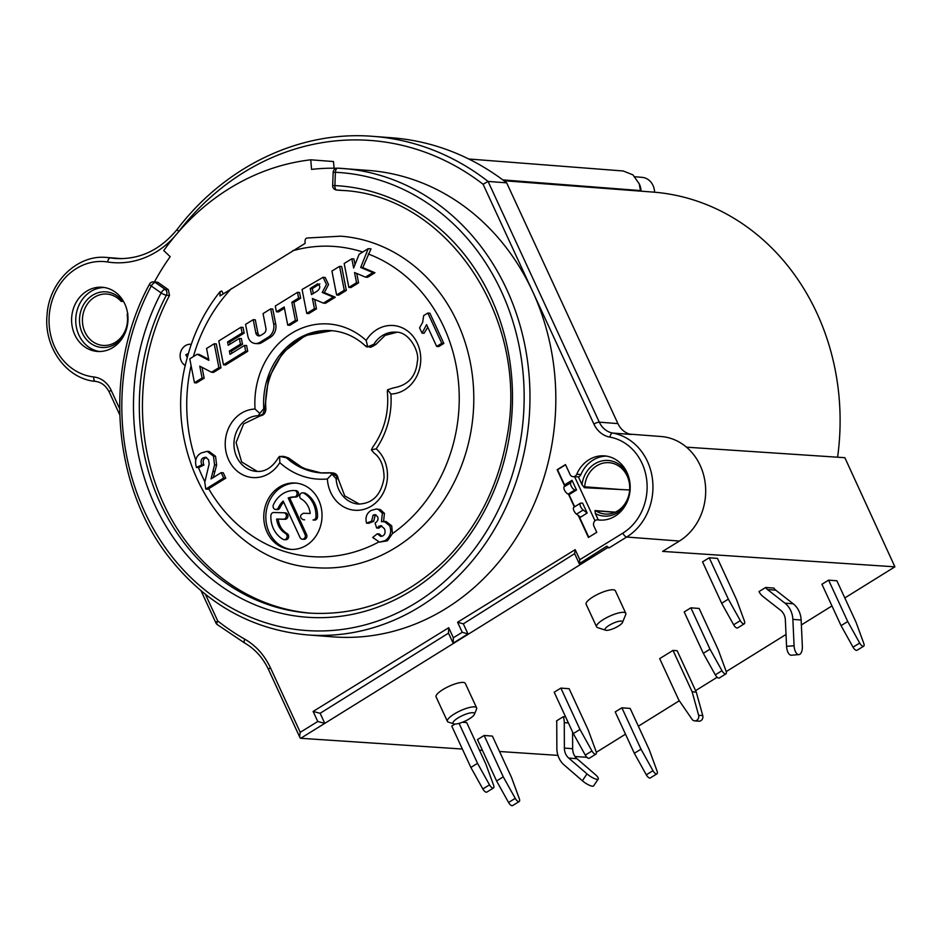 <?xml version="1.0" encoding="UTF-8"?>
<svg xmlns="http://www.w3.org/2000/svg" width="942" height="942" viewBox="0 0 942 942"><rect width="100%" height="100%" fill="white"/><g stroke="black" fill="none" stroke-linecap="round" stroke-linejoin="round"><path stroke-width="1.41" d="M333.174 172.292L335.387 172.292A229.589 200.999 94.3 0 1 519.607 348.505A229.589 200.999 94.3 0 1 417.282 601.997A229.589 200.999 94.3 0 1 176.519 562.162A229.589 200.999 94.3 0 1 151.262 285.991A4.286 0.918 -152.1 0 1 149.531 284.143A4.286 4.286 0 0 1 153.652 281.87A4.286 3.756 94.3 0 1 155.348 282.482A4.286 1.837 125.1 0 0 151.262 285.991L161.106 292.903A216.283 189.342 -85.7 0 0 185.115 552.978A216.283 189.342 -85.7 0 0 411.889 590.328A216.283 189.342 -85.7 0 0 508.221 351.66A216.283 189.342 -85.7 0 0 334.893 185.598L335.387 172.292A4.286 2.072 -87.3 0 1 337.66 168.171L368.64 170.443A233.887 204.755 94.3 0 1 532.619 291.455A233.887 204.755 94.3 0 1 521.362 529.451A233.887 204.755 94.3 0 1 333.162 636.874L307.316 634.908A233.887 204.755 -85.7 0 0 529.216 417.224A233.887 204.755 -85.7 0 0 342.794 168.477A233.887 204.755 -85.7 0 0 337.695 168.171A4.286 2.072 -87.3 0 0 337.66 168.171A4.286 4.286 0 0 0 333.174 172.292L332.667 185.598L334.893 185.598A4.286 2.072 92.8 0 0 336.541 190.013L336.718 190.037A4.286 3.756 94.9 0 1 336.588 190.037L339.567 190.284M334.057 168.206L333.492 161.541L310.742 159.81A243.542 213.21 -85.7 0 0 163.755 250.572L170.184 256.683A233.887 204.755 -85.7 0 0 154.441 281.929M74.795 334.787A32.181 28.178 -85.7 0 0 97.356 351.437A32.181 28.178 -85.7 0 0 112.84 347.563A32.181 28.178 -85.7 0 0 124.803 303.913A32.181 28.178 -85.7 0 0 102.242 287.251A32.181 28.178 -85.7 0 0 86.758 291.137A32.181 28.178 -85.7 0 0 74.795 334.787M99.44 351.507A32.181 28.178 94.3 0 1 78.928 335.105A32.181 28.178 94.3 0 1 90.903 291.443A32.181 28.178 94.3 0 1 104.303 287.498M336.577 168.253A233.887 204.755 -85.7 0 0 311.567 169.395L310.742 159.81M837.591 457.211A233.887 204.755 -85.7 0 0 652.912 192.074L503.935 180.734M169.501 295.47L168.312 289.653L165.191 289.394A4.286 3.744 94.6 0 1 166.369 295.211L169.501 295.47A211.962 185.562 -85.7 0 0 311.979 613.266M153.652 281.87L156.749 282.105A4.286 3.756 94.3 0 1 158.444 282.718L168.312 289.653M344.136 190.567A211.962 185.562 -85.7 0 0 339.827 190.308L339.697 190.296M185.35 365.637A11.339 9.926 94.3 0 1 180.593 352.343A11.339 9.926 94.3 0 1 191.273 344.289M306.951 238.02L340.757 236.183A166.228 145.527 94.3 0 1 473.261 412.961A166.228 145.527 94.3 0 1 315.546 567.673C226.033 564.07 159.704 455.634 186.751 359.573L187.317 357.407A164.791 144.279 94.3 0 1 188.365 353.568L189.071 351.166C195.783 328.958 206.121 309.106 220.098 291.608L219.957 295.965L305.137 243.377C304.713 239.774 305.526 237.973 307.563 237.985M223.23 293.751A1886.343 1651.42 -85.7 0 0 221.735 290.984L220.098 291.608M331.137 472.86L336.365 475.887L337.177 478.736L338.178 478.772L344.737 495.892L359.408 504.123M338.178 478.772C337.625 474.956 335.635 473.002 332.196 472.931M331.984 474.191L336.117 478.654A27.895 24.421 -85.7 0 0 338.826 489.64A27.895 24.421 -85.7 0 0 358.384 504.076C372.632 503.676 381.204 494.88 384.077 477.724C383.912 465.984 380.544 457.741 373.974 452.984L371.407 449.852L376.199 448.816A77.762 68.071 -85.7 0 0 390.918 394.039A34.336 30.062 -85.7 0 0 420.756 358.761A34.336 30.062 -85.7 0 0 390.424 325.449A34.336 30.062 -85.7 0 0 366.155 340.439A77.762 68.071 -85.7 0 0 291.478 333.374A77.762 68.071 -85.7 0 0 255.046 409.04A34.336 30.062 -85.7 0 0 225.209 444.306A34.336 30.062 -85.7 0 0 255.541 477.629A34.336 30.062 -85.7 0 0 279.809 462.64A77.762 68.071 -85.7 0 0 327.38 478.96L331.984 474.191L330.124 472.79L332.915 472.919M321.187 472.919L303.3 468.292L288.57 457.965A71.309 62.431 -85.7 0 0 322.046 472.978M288.57 457.965L284.378 456.529M332.867 330.772A71.309 62.431 -85.7 0 0 265.856 408.852C265.715 412.973 263.854 415.304 260.263 415.858L243.648 423.888L236.065 442.587L241.611 461.898L257.296 471.436M370.771 347.257L375.893 344.466L385.101 335.352L396.9 332.267M307.316 634.908C252.468 629.857 206.698 604.399 170.007 558.547C111.757 485.931 103.067 369.182 149.531 284.143A4.286 0.918 -152.1 0 1 149.637 284.037M339.827 190.308L336.718 190.037A211.985 185.586 -85.7 0 1 342.582 190.437C447.556 195.677 530.075 318.914 506.89 437.689C498.283 486.166 477.735 526.931 445.26 559.972C406.026 598.017 361.08 615.75 310.424 613.171A211.985 185.586 -85.7 0 1 157.726 313.545A211.985 185.586 -85.7 0 1 166.369 295.211A4.286 0.918 -152.2 0 1 161.106 292.903A4.286 1.837 -54.9 0 1 165.191 289.394L155.348 282.482L158.444 282.718M365.508 277.136L367.58 277.289L374.951 272.733L362.752 267.622L371.018 248.876L368.204 248.664L360.68 267.457L372.891 272.579L365.508 277.136L354.522 272.532L356.512 282.694L348.858 287.416L344.171 263.501L351.825 258.779L353.639 268.023L359.137 254.258L368.204 248.664M379.544 542.121L387.468 540.802L392.425 533.608L391.719 525.871L386.138 521.527L384.065 521.373L389.647 525.718C391.896 531.735 390.412 536.693 385.219 540.59L379.544 542.121L372.702 537.482L377.247 533.808L379.32 533.961L381.851 536.316M225.75 478.171L223.678 478.006L205.768 489.063L207.864 489.228L225.75 478.171L223.266 472.802L221.193 472.637L211.055 478.901L214.552 464.889L213.481 456.152L207.087 451.324L201.164 452.996C196.007 455.928 194.441 460.744 196.466 467.444L198.538 467.632L203.908 465.03C202.612 461.592 203.083 459.26 205.344 458.012L206.569 457.471M355.004 264.596L353.898 258.932L351.825 258.779M348.858 287.416L350.93 287.569L358.584 282.847L356.735 273.463M383.524 521.88L384.442 513.343L380.332 509.575L376.341 508.998L378.26 509.41L382.37 513.19L381.463 521.727L384.065 521.373M373.68 521.315L371.619 521.162L366.568 523.151L368.64 523.305L373.68 521.315L375.175 515.321L376.035 514.921M377.247 533.808L380.803 536.41L382.97 535.845C385.172 534.302 385.643 531.912 384.383 528.65L380.78 525.624L376.647 528.003L378.719 528.156L381.804 525.883M213.281 477.535L216.625 465.042L215.553 456.305L209.159 451.489L207.087 451.324M204.167 378.189L202.106 378.036L194.452 382.758L196.513 382.911L204.167 378.189L202.047 367.333M211.491 372.231L213.563 372.384L220.958 367.827L216.271 343.912L214.211 343.759L218.885 367.663L211.491 372.231L199.775 366.155L202.106 378.036M208.677 359.338L199.233 354.439L197.161 354.274L189.766 358.843L194.452 382.758M422.028 333.138L426.585 324.637L436.652 346.421L438.725 346.574L443.847 343.418L429.893 313.203L427.821 313.05L423.676 315.605L422.652 322.352L419.579 327.84L422.028 333.138L424.088 333.291L427.786 327.215M223.478 364.825L225.55 364.99L247.722 351.295L246.604 345.561L244.543 345.396L245.662 351.13L223.478 364.825L218.803 340.922L240.975 327.227L242.106 332.962L227.575 341.934L228.235 345.278L239.327 338.437L240.445 344.171L229.353 351.025L231.426 351.178L242.518 344.325L241.387 338.59L239.327 338.437M231.826 353.25L231.426 351.178M230.048 344.16L229.648 342.087L244.166 333.115L243.048 327.38L240.975 327.227M261.97 342.499L259.91 342.335A9.514 8.337 94.3 0 1 255.317 343.5L257.378 343.653A9.514 8.337 -85.7 0 0 261.97 342.499L270.389 337.295A11.893 10.409 -85.7 0 0 275.712 324.024L273.639 323.86A11.893 10.409 94.3 0 1 268.317 337.142L270.389 337.295M275.712 324.013L272.78 309.023L270.707 308.858L273.639 323.86M259.851 335.799A3.803 3.332 94.3 0 1 257.908 333.174L255.294 319.821L253.221 319.656L255.847 333.032A3.803 3.332 -85.7 0 0 260.64 335.446L263.784 333.515A4.757 4.168 -85.7 0 0 265.915 328.205L263.053 313.592L270.707 308.858M276.43 311.767L275.3 306.032L297.484 292.338L299.544 292.491L300.675 298.225L293.916 302.406L297.472 320.574L289.818 325.308L287.746 325.143L284.19 306.974L276.43 311.767L278.491 311.92L284.437 308.246M316.477 308.846L314.416 308.682L306.762 313.415L308.823 313.568L316.477 308.846L314.64 299.462M323.389 303.136L325.461 303.3L335.281 297.225L324.319 292.609L328.534 284.566L325.167 277.454L323.094 277.289L326.474 284.402L322.246 292.456L333.221 297.071L323.389 303.136L312.426 298.52L314.416 308.682M344.266 290.254L336.612 294.976L338.684 295.129L346.338 290.407L341.652 266.504L339.579 266.339L344.266 290.254L346.338 290.407M267.057 532.148A33.264 29.12 -85.7 0 0 290.371 549.363A33.264 29.12 -85.7 0 0 317.136 534.079A33.264 29.12 -85.7 0 0 318.737 500.237A33.264 29.12 -85.7 0 0 295.423 483.034A33.264 29.12 -85.7 0 0 268.658 498.306A33.264 29.12 -85.7 0 0 267.057 532.148M197.161 354.274L208.877 360.35L206.557 348.481L214.211 343.759M220.958 367.827L218.885 367.663M362.752 267.622L360.68 267.457M374.951 272.733L372.891 272.579M358.584 282.847L356.512 282.694M387.468 540.802L385.219 540.59M366.568 523.151C365.072 517.535 366.591 513.296 371.113 510.458L376.341 508.998M376.647 528.003L375.069 523.034C377.824 521.291 378.649 519.172 377.542 516.652L375.046 514.626L373.114 515.168L371.619 521.162M205.768 489.063L204.779 482.292L209.159 463.97L208.582 459.79L205.568 457.2L203.272 457.859C201.023 459.095 200.54 461.439 201.835 464.877L196.466 467.444M203.908 465.03L201.835 464.877M223.678 478.006L221.193 472.637M216.625 465.042L214.552 464.889M436.652 346.421L441.774 343.253L443.847 343.418M441.774 343.253L427.821 313.05M279.809 462.64L279.668 456.364L286.486 457.812A71.321 62.443 -85.7 0 0 306.927 470.034A71.321 62.443 -85.7 0 0 320.669 472.884A71.321 62.443 -85.7 0 0 330.124 472.79M255.046 409.04L259.839 413.444L258.19 415.705A27.895 24.421 -85.7 0 0 236.725 456.952A27.895 24.421 -85.7 0 0 256.283 471.377C265.02 472.189 272.474 467.503 278.655 457.294L279.668 456.364M259.839 413.444L263.772 408.663L264.784 408.769L268.47 378.472L282.918 352.461L305.408 335.517L331.914 330.689M365.755 345.796L367.745 346.821L373.856 344.277L375.893 344.466M374.928 344.36L373.02 346.303L366.944 346.95L367.745 346.821L366.155 340.439M390.918 394.039L387.574 389.741L393.591 387.845C408.074 385.313 415.987 376.553 417.341 361.551C419.944 352.449 409.417 331.549 395.887 332.161A27.895 24.421 -85.7 0 0 373.856 344.277M387.574 389.741L387.35 391.778C389.164 412.584 384.242 431.118 372.596 447.368L371.407 449.852M623.251 170.997L632.942 174.859L639.194 183.772L640.619 191.132M844.809 597.946L894.9 566.825L844.856 457.694L686.494 447.179M586.937 757.309L575.032 756.52M557.947 755.378L499.531 751.504M482.445 750.362L479.431 750.162M462.357 749.031L300.733 738.293L607.484 547.726L606.778 546.207L579.283 563.705L579.825 559.689L622.862 533.113A51.492 45.086 94.3 0 0 646.601 479.16A51.492 45.086 94.3 0 0 609.945 437.135A25.752 22.537 -85.7 0 1 593.907 424.077L483.093 184.255L488.062 181.429L599.3 422.169L617.917 423.594L506.678 182.842A268.211 234.817 -85.7 0 0 391.919 137.791L373.315 136.378A268.211 234.817 94.3 0 1 488.062 181.429L506.678 182.842M593.907 424.077A4.286 1.119 -24.8 0 1 599.3 422.169A21.454 18.781 -85.7 0 0 612.665 433.061L631.281 434.474A21.454 18.781 94.3 0 1 617.917 423.594M894.9 566.825L662.638 551.4L679.394 541.049A55.79 48.843 -85.7 0 0 700.153 465.372A55.79 48.843 -85.7 0 0 661.037 436.511L629.798 434.132M596.31 752.317L625.5 734.183M638.358 726.2L679.312 700.754M695.596 690.639L717.168 677.239M726.223 671.611L786.028 634.461M801.371 624.935L831.951 605.93M606.778 546.207L609.156 547.844L607.484 547.726M476.605 707.842L465.301 683.397A16.096 4.18 155.2 0 0 463.205 682.42A16.096 4.18 155.2 0 0 445.825 687.896A16.096 4.18 155.2 0 0 436.087 696.892L447.391 721.348A16.096 4.18 -24.8 0 1 454.244 714.012A16.096 4.18 -24.8 0 1 474.497 706.877A16.096 4.18 -24.8 0 1 476.605 707.842A16.096 4.18 -24.8 0 1 476.534 709.114L474.403 714.342A11.799 3.062 -24.8 0 1 469.422 718.793A11.799 3.062 -24.8 0 1 453.761 723.88A11.799 3.062 -24.8 0 1 458.048 717.934A11.799 3.062 -24.8 0 1 469.681 713.035A11.799 3.062 -24.8 0 1 474.403 714.342M744.298 623.804A4.286 1.754 -121.7 0 0 744.392 620.978L736.62 599.783L717.498 558.394L709.22 557.77L702.555 561.879L721.678 603.269L733.641 624.782A4.286 1.754 58.3 0 0 737.633 627.925L744.298 623.804A4.286 1.754 -121.7 0 1 740.318 620.66L728.343 599.147L709.22 557.77M563.316 716.697A17.168 15.025 94.3 0 1 564.27 722.632L564.376 748.078L572.642 748.713A12.87 11.269 94.3 0 0 573.925 754.577A12.87 11.269 94.3 0 0 576.987 758.699L595.262 774.512A8.584 2.261 -146.1 0 1 598.252 778.987L593.637 785.863A8.584 2.261 33.9 0 1 592.447 786.205A8.584 2.261 33.9 0 1 582.368 780.753L564.093 764.939A21.454 18.781 94.3 0 1 558.983 758.063A21.454 18.781 94.3 0 1 556.852 748.289L556.746 722.844A8.584 7.512 -85.7 0 0 556.545 720.877L563.316 716.697L565.589 716.874M765.658 587.467L773.924 588.091A8.584 7.512 94.3 0 0 775.796 590.198L767.518 589.562L784.933 603.163A21.454 18.781 94.3 0 1 790.762 610.64A21.454 18.781 94.3 0 1 792.87 619.389L794.082 645.741L786.57 646.353L785.357 620.001A12.87 11.269 -85.7 0 0 784.097 614.761A12.87 11.269 -85.7 0 0 780.6 610.275L763.185 596.675A17.168 15.025 94.3 0 1 758.969 591.6L765.658 587.467A8.584 7.512 -85.7 0 0 767.518 589.562M725.941 673.86A4.286 1.754 -121.7 0 0 726.035 671.034L718.263 649.839L699.141 608.45L690.875 607.826L684.198 611.935L703.321 653.324L715.296 674.837A4.286 1.754 58.3 0 0 719.276 677.981L725.941 673.86A4.286 1.754 -121.7 0 1 721.961 670.716L709.997 649.203L703.321 653.324M455.033 724.033L451.748 726.07L470.87 767.447L477.535 763.338L459.072 723.362M470.87 767.447L482.834 788.96L489.51 784.851A4.286 1.754 -121.7 0 0 493.49 787.995A4.286 1.754 -121.7 0 0 493.573 785.157L485.813 763.962L466.69 722.585L462.404 722.255M519.207 801.512A4.286 1.754 -121.7 0 0 519.301 798.675L511.53 777.48L492.407 736.102L484.141 735.466L477.476 739.588L496.587 780.965L508.562 802.478A4.286 1.754 58.3 0 0 512.542 805.622L519.207 801.512A4.286 1.754 -121.7 0 1 515.227 798.357L503.263 776.856L496.587 780.965M863.684 646.188A4.286 1.754 -121.7 0 0 863.767 643.351L856.007 622.156L836.885 580.778L828.607 580.142L821.942 584.264L841.065 625.641L853.028 647.154A4.286 1.754 58.3 0 0 857.008 650.298L863.684 646.188A4.286 1.754 -121.7 0 1 859.693 643.045L847.729 621.532L841.065 625.641M673.012 650.404L677.145 650.71L696.268 692.099L692.134 691.781L673.012 650.404L659.683 658.635L678.793 700.024L692.052 719.276A4.286 3.756 94.3 0 0 694.701 720.865L698.834 721.183A4.286 3.756 -85.7 0 0 702.744 715.531L696.268 692.099M595.933 754.13A4.286 1.754 -121.7 0 0 596.027 751.304L588.255 730.109L569.133 688.72L560.867 688.096L554.202 692.217L573.313 733.594L585.288 755.107A4.286 1.754 58.3 0 0 589.268 758.251L595.933 754.13A4.286 1.754 -121.7 0 1 591.953 750.986L579.989 729.473L573.313 733.594M634.331 753.294L646.294 774.807A4.286 1.754 58.3 0 0 650.286 777.951L656.951 773.829A4.286 1.754 -121.7 0 0 657.033 770.992L649.274 749.797L630.151 708.419L621.873 707.795L640.996 749.173L634.331 753.294L615.208 711.905L621.873 707.795M625.782 613.324L615.35 590.752A16.096 4.18 155.2 0 0 613.254 589.774A16.096 4.18 155.2 0 0 595.874 595.25A16.096 4.18 155.2 0 0 586.136 604.246L596.569 626.819A16.096 4.18 -24.8 0 1 603.422 619.483A16.096 4.18 -24.8 0 1 623.675 612.347A16.096 4.18 -24.8 0 1 625.782 613.324A16.096 4.18 -24.8 0 1 625.712 614.584L622.509 622.427A9.655 2.508 -24.8 0 1 618.435 626.065A9.655 2.508 -24.8 0 1 605.624 630.222A9.655 2.508 -24.8 0 1 609.133 625.358A9.655 2.508 -24.8 0 1 618.647 621.355A9.655 2.508 -24.8 0 1 622.509 622.427M605.624 630.222L597.569 627.596A16.096 4.18 -24.8 0 1 596.569 626.819M453.761 723.88L448.392 722.125A16.096 4.18 -24.8 0 1 447.391 721.348M572.018 480.29L565.365 484.376L564.023 486.932A4.286 1.754 58.3 0 0 565.023 491.1A4.286 1.754 58.3 0 0 568.309 494.032L569.886 494.126L576.516 490.005L574.985 489.911A4.286 1.754 -121.7 0 1 571.688 486.99A4.286 1.754 -121.7 0 1 570.687 482.81L572.018 480.29L576.516 490.005M580.472 503.181L573.796 507.302A4.286 1.754 58.3 0 0 573.796 510.364A4.286 1.754 58.3 0 0 576.528 514.132L580.566 517.193L587.172 513.037L583.192 510.022A4.286 1.754 -121.7 0 1 580.46 506.243A4.286 1.754 -121.7 0 1 580.472 503.181A4.286 1.754 -121.7 0 1 580.967 503.075L582.615 503.181L587.172 513.037M565.565 464.771L557.534 469.764L564.8 485.46M568.78 494.067L574.667 506.772M578.918 515.945L588.774 537.234M573.136 476.687L578.4 476.864A4.286 3.756 -85.7 0 0 580.884 474.544A32.181 28.178 94.3 0 1 606.507 456.116M594.991 520.761L574.549 476.593M448.733 627.713L453.373 637.758L453.149 643.198L448.51 633.142L320.127 713.294L324.778 723.35L317.76 721.501L313.121 711.446L448.733 627.713L448.474 633.083L453.149 643.198L467.974 633.907L463.311 623.863L574.644 553.637L579.283 563.705M578.27 515.462L588.432 537.446L596.769 532.301L593.943 526.178A4.286 3.756 94.3 0 1 597.829 519.866A32.181 28.178 -85.7 0 0 599.559 520.066A32.181 28.178 -85.7 0 0 625.453 505.277A32.181 28.178 -85.7 0 0 627.007 472.531A32.181 28.178 -85.7 0 0 604.434 455.881A32.181 28.178 -85.7 0 0 576.74 474.238A4.286 3.756 94.3 0 1 570.04 474.462L565.483 464.583L557.146 469.728L564.588 485.848M568.379 494.032L574.349 506.961M628.785 477.276A27.895 24.421 -85.7 0 0 618.447 463.923A27.895 24.421 -85.7 0 0 594.838 463.829A27.895 24.421 -85.7 0 0 581.979 484.612L578.4 476.864M581.979 484.612L584.429 487.709L630.198 489.993M598.276 519.89L595.344 513.543L594.991 510.576L615.326 512.165M299.992 737.68L300.733 738.293C299.556 738.022 299.391 736.032 300.251 732.311L270.425 667.772C264.502 655.173 255.953 645.647 244.779 639.171A262.842 230.107 94.3 0 1 217.755 621.002A4.286 1.79 128.1 0 0 217.166 624.534L244.72 643.056A4.286 1.919 -60.4 0 0 245.097 643.174M320.127 713.294L313.121 711.446M574.644 553.637L575.185 549.645L579.825 559.689M453.373 637.758L462.239 632.282L457.6 622.238L463.311 623.863M462.239 632.282L467.974 633.907M595.344 513.543A27.895 24.421 -85.7 0 0 617.434 512.742A27.895 24.421 -85.7 0 0 626.854 502.592M596.027 510.658L595.014 510.576A2.143 1.884 94.3 0 1 595.803 510.847A25.752 22.537 -85.7 0 0 605.211 514.038A25.752 22.537 -85.7 0 0 617.599 510.929A25.752 22.537 -85.7 0 0 627.172 476.004A25.752 22.537 -85.7 0 0 609.121 462.687A25.752 22.537 -85.7 0 0 596.733 465.795A25.752 22.537 -85.7 0 0 584.688 486.79A2.143 1.884 94.3 0 1 584.429 487.709M639.194 183.772A15.826 13.859 94.3 0 1 641.043 191.167M634.943 176.743L642.114 177.355A15.696 13.741 94.3 0 1 654.572 192.203M721.678 603.269L728.343 599.147M564.376 748.078A12.87 11.269 -85.7 0 0 565.647 753.941A12.87 11.269 -85.7 0 0 568.721 758.074L586.996 773.888A8.584 2.261 -146.1 0 0 597.063 779.328A8.584 2.261 -146.1 0 0 598.252 778.987M572.642 748.713L572.583 731.993M794.082 645.741A8.584 4.109 -94.7 0 0 798.604 654.608A8.584 4.109 -94.7 0 0 798.922 654.608A8.584 4.109 -94.7 0 0 802.348 646.365L801.147 620.013A21.454 18.781 -85.7 0 0 799.04 611.264A21.454 18.781 -85.7 0 0 793.199 603.787L775.796 590.198M786.57 646.353A8.584 4.109 85.3 0 0 791.092 655.22A8.584 4.109 85.3 0 0 791.41 655.22L798.922 654.608M690.875 607.826L709.997 649.203M489.51 784.851L477.535 763.338M482.834 788.96A4.286 1.754 58.3 0 0 486.826 792.104L493.49 787.995M484.141 735.466L503.263 776.856M515.227 798.357L508.562 802.478M828.607 580.142L847.729 621.532M692.134 691.781L698.646 715.331A4.286 3.756 94.3 0 1 694.701 720.865M698.646 715.331L702.744 715.531M560.867 688.096L579.989 729.473M656.951 773.829A4.286 1.754 -121.7 0 1 652.971 770.686L640.996 749.173M244.166 333.115L242.106 332.962M229.648 342.087L227.575 341.934M242.518 344.325L240.445 344.171M229.353 351.025L230.013 354.369L244.543 345.396M247.722 351.295L245.662 351.13M255.317 343.5A9.514 8.337 94.3 0 1 248.641 338.567A9.514 8.337 94.3 0 1 247.899 336.282L245.568 324.389L253.221 319.656M257.908 333.174L255.847 333.032M259.91 342.335L268.317 337.142M300.675 298.225L298.602 298.072L291.843 302.241L295.399 320.421L287.746 325.143M297.484 292.338L298.602 298.072M293.916 302.406L291.843 302.241M297.472 320.574L295.399 320.421M323.094 277.289L302.076 289.5L306.762 313.415M324.319 292.609L322.246 292.456M335.281 297.225L333.221 297.071M317.242 291.09A1820.804 1594.041 -85.7 0 0 311.508 294.575L310.224 288.476L317.784 283.73C320.586 286.015 320.398 288.476 317.242 291.09M313.309 293.468L312.297 288.629L319.856 283.883M312.297 288.629L310.224 288.476M336.612 294.976L331.925 271.06L339.579 266.339M291.408 549.422A33.264 29.12 94.3 0 1 269.129 532.312A33.264 29.12 94.3 0 1 270.436 498.966A33.264 29.12 94.3 0 1 296.447 483.128M284.06 539.625A3.215 2.814 94.3 0 1 283 539.295A25.752 22.549 94.3 0 1 273.404 528.592A25.752 22.549 94.3 0 1 270.872 515.651A3.215 2.814 94.3 0 1 273.816 512.507L283.695 512.766A3.215 2.814 94.3 0 1 283.46 519.195L276.618 519.018C277.501 525.589 280.504 530.428 285.614 533.537A3.215 2.814 94.3 0 1 284.06 539.625L285.614 539.742A3.215 2.814 -85.7 0 0 287.169 533.655C282.058 530.546 279.056 525.707 278.173 519.136L285.002 519.313A3.215 2.814 -85.7 0 0 285.249 512.884L283.942 512.778M302.3 539.201L303.842 539.319A3.215 2.814 -85.7 0 0 306.597 534.573L305.043 534.455A3.215 2.814 94.3 0 1 300.039 537.529L283.201 501.085A19.311 16.909 -85.7 0 0 278.396 507.679A3.215 2.814 94.3 0 1 275.653 509.469L277.207 509.587A3.215 2.814 -85.7 0 0 279.951 507.797A19.311 16.909 94.3 0 1 283.719 502.204M306.597 534.573L289.747 498.118A19.311 16.909 94.3 0 1 295.682 497.058A3.215 2.814 -85.7 0 0 295.929 490.629L294.634 490.535M305.373 493.29A3.215 2.814 -85.7 0 0 304.313 492.96L302.759 492.843A3.215 2.814 94.3 0 1 303.819 493.172A25.752 22.537 94.3 0 1 313.415 503.888A25.752 22.537 94.3 0 1 315.959 516.828A3.215 2.814 94.3 0 1 313.015 519.972L314.569 520.09A3.215 2.814 -85.7 0 0 317.501 516.946A25.752 22.537 -85.7 0 0 314.969 504.005A25.752 22.537 -85.7 0 0 305.373 493.29L303.819 493.172M285.002 519.313L283.46 519.195M276.618 519.018L278.173 519.136M287.169 533.655L285.614 533.537M275.653 509.469A3.215 2.814 94.3 0 1 273.392 504.83A25.752 22.537 94.3 0 1 294.387 490.511A3.215 2.814 94.3 0 1 294.139 496.94A19.311 16.909 -85.7 0 0 288.205 498L289.747 498.118M295.682 497.058L294.139 496.94M305.043 534.455L288.205 498M301.216 498.942A3.215 2.814 94.3 0 1 302.759 492.843M301.216 498.93A19.311 16.909 -85.7 0 1 308.423 506.973A19.311 16.909 -85.7 0 1 310.201 513.461L303.395 513.272C299.686 515.321 299.603 517.464 303.159 519.713L304.631 519.819M127.853 313.356L127.146 314.51A25.752 22.537 94.3 0 1 115.395 342.311A25.752 22.537 94.3 0 1 103.019 345.42A25.752 22.537 94.3 0 1 84.968 332.09A25.752 22.537 94.3 0 1 94.541 297.177A25.752 22.537 94.3 0 1 106.929 294.069A25.752 22.537 94.3 0 1 121.059 301.346L122.495 299.744M121.765 300.192A27.895 24.421 -85.7 0 0 92.634 295.211A27.895 24.421 -85.7 0 0 82.26 333.044A27.895 24.421 -85.7 0 0 115.23 344.124A27.895 24.421 -85.7 0 0 124.662 333.951M123.59 301.534L121.059 301.346M95.413 381.392A4.286 2.072 -83.5 0 1 95.366 381.38A4.286 2.072 -83.5 0 1 93.788 376.965A25.752 22.537 -85.7 0 1 111.121 390.212L119.587 408.557M93.788 376.965A57.933 50.715 94.3 0 1 50.091 332.22A57.933 50.715 94.3 0 1 74.277 269.907A57.933 50.715 94.3 0 1 105.822 261.735A57.933 50.715 94.3 0 1 107.694 261.994A90.126 78.892 -85.7 0 0 174.199 236.972M178.168 232.297A90.126 78.892 -85.7 0 0 178.756 231.532A263.925 231.061 94.3 0 1 483.093 184.255M292.538 250.808A155.501 136.131 94.3 0 1 362.764 252.032M368.216 253.951A155.501 136.131 94.3 0 1 458.577 383.194A155.501 136.131 94.3 0 1 392.425 533.608M378.731 542.015A155.501 136.131 94.3 0 1 208.677 488.71M204.826 481.633A155.501 136.131 94.3 0 1 198.526 467.632M195.759 460.073A155.501 136.131 94.3 0 1 191.085 365.602M193.369 356.618A155.501 136.131 94.3 0 1 231.544 288.464M327.38 478.96A34.336 30.062 -85.7 0 0 359.373 510.211A34.336 30.062 -85.7 0 0 387.421 473.084A34.336 30.062 -85.7 0 0 376.199 448.816M389.647 525.718L391.719 525.871M384.442 513.343L382.37 513.19M380.332 509.575L378.26 509.41M375.175 515.321L373.114 515.168M380.815 526.307L378.755 526.154M205.344 458.012L203.272 457.859M215.553 456.305L213.481 456.152M214.953 471.589L212.88 471.436M281.587 456.317L284.437 456.529L286.486 457.812M337.177 478.736L336.117 478.654M366.167 346.609C356.041 337.036 344.478 331.725 331.49 330.654A71.321 62.443 -85.7 0 0 297.272 339.202A71.321 62.443 -85.7 0 0 263.772 408.663M369.77 347.162L370.759 347.257M265.856 408.852L264.784 408.769L262.865 414.115L259.238 415.787L260.263 415.858M259.238 415.787L258.19 415.705M122.342 258.661L106.587 257.46A62.231 54.471 94.3 0 1 110.344 257.896A85.828 75.136 -85.7 0 0 115.536 258.497C139.805 259.78 160.434 249.96 177.426 229.071A4.286 1.248 -142.3 0 0 178.756 231.532M120.717 258.685L110.344 257.896A4.286 2.072 98.9 0 0 107.694 261.994M609.945 437.135A4.286 2.061 100.3 0 1 612.665 433.061A55.79 48.843 94.3 0 1 647.413 461.356A55.79 48.843 94.3 0 1 626.666 537.034A4.286 1.754 -121.7 0 1 622.862 533.113M679.394 541.049L626.666 537.034L609.156 547.844M601.29 520.137L597.829 519.866M576.74 474.238L580.884 474.544M300.251 732.311L317.76 721.501M201.093 590.858L215.93 622.956A4.286 1.119 -24.8 0 1 217.755 621.002L205.474 594.426M457.6 622.238L575.185 549.645M270.425 667.772A4.286 1.119 155.2 0 0 268.588 669.715C263.03 657.928 255.07 649.038 244.72 643.056M244.696 643.045A4.286 1.919 -60.4 0 1 244.779 639.171M111.121 390.212A4.286 1.119 155.2 0 0 109.296 392.178L119.716 414.739M595.05 511.53L595.803 510.847L615.008 512.307M583.569 486.708L622.485 489.663M502.816 179.898L640.595 190.602M574.985 489.911L568.309 494.032M564.023 486.932L570.687 482.81M583.192 510.022L576.528 514.132M740.318 620.66L733.641 624.782M582.368 780.753L586.996 773.888M568.391 722.938L564.27 722.632M576.987 758.699L568.721 758.074M784.933 603.163L793.199 603.787M801.147 620.013L792.87 619.389M721.961 670.716L715.296 674.837M853.028 647.154L859.693 643.045M591.953 750.986L585.288 755.107M652.971 770.686L646.294 774.807M279.951 507.797L278.396 507.679M317.501 516.946L315.959 516.828M314.569 520.09L313.015 519.972M187.317 357.407L185.774 354.745L188.365 353.568M332.667 185.574A4.286 4.286 0 0 0 336.588 190.037M330.324 472.743L320.669 472.884M597.605 519.843L601.408 520.137M299.945 737.574L268.6 669.727M215.93 622.956A4.286 4.286 0 0 0 217.166 624.534M106.587 257.46C77.633 254.387 49.137 281.634 47.065 314.722C43.579 347.386 66.611 378.978 95.366 381.38C101.3 382.087 105.94 385.678 109.296 392.178M373.315 136.378C300.569 130.302 225.715 165.768 177.426 229.071M623.486 171.008L468.751 158.998M285.379 512.884L283.825 512.766M296.059 490.641L294.505 490.523"/></g></svg>

